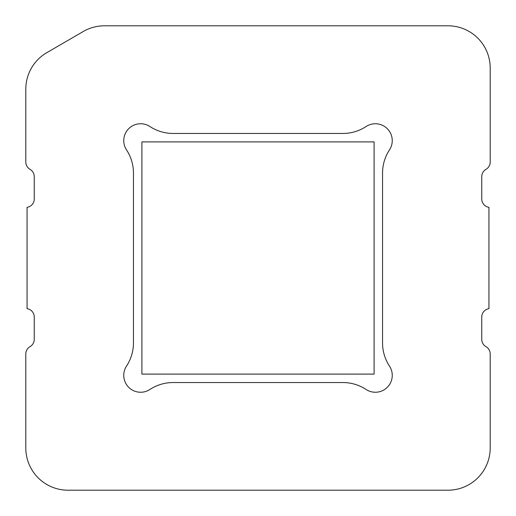 <?xml version="1.0" encoding="UTF-8"?>
<svg xmlns="http://www.w3.org/2000/svg" width="516" height="516" viewBox="0 0 516 516"><rect width="100%" height="100%" fill="white"/><g stroke="black" fill="none" stroke-linecap="round" stroke-linejoin="round"><path stroke-width="0.77" d="M126.517 149.898A16.886 16.886 0 0 1 149.898 126.517A42.215 42.215 0 0 0 173.092 133.457L342.908 133.457A42.215 42.215 0 0 0 366.102 126.517A16.886 16.886 0 0 1 389.483 149.898A42.215 42.215 0 0 0 382.543 173.092L382.543 342.908A42.215 42.215 0 0 0 389.483 366.102A16.886 16.886 0 0 1 366.102 389.483A42.215 42.215 0 0 0 342.908 382.543L173.092 382.543A42.215 42.215 0 0 0 149.898 389.483A16.886 16.886 0 0 1 126.517 366.102A42.215 42.215 0 0 0 133.457 342.908L133.457 173.092A42.215 42.215 0 0 0 126.517 149.898M30.025 169.345A8.443 8.443 0 0 1 34.243 176.653L34.243 198.989A8.443 8.443 0 0 1 27.064 207.335L27.064 308.665A8.443 8.443 0 0 1 34.243 317.011L34.243 339.347A8.443 8.443 0 0 1 30.025 346.655A8.443 8.443 0 0 0 25.8 353.97L25.8 447.985A42.215 42.215 0 0 0 68.015 490.2L447.985 490.2A42.215 42.215 0 0 0 490.2 447.985L490.2 353.97A8.443 8.443 0 0 0 485.975 346.655A8.443 8.443 0 0 1 481.757 339.347L481.757 317.011A8.443 8.443 0 0 1 488.936 308.665L488.936 207.335A8.443 8.443 0 0 1 481.757 198.989L481.757 176.653A8.443 8.443 0 0 1 485.975 169.345A8.443 8.443 0 0 0 490.2 162.03L490.2 68.015A42.215 42.215 0 0 0 447.985 25.8L104.464 25.8A42.215 42.215 0 0 0 83.018 31.65L46.575 52.806A42.215 42.215 0 0 0 25.8 89.171L25.8 162.03A8.443 8.443 0 0 0 30.025 169.345M374.1 374.1L141.9 374.1L141.9 141.9L374.1 141.9L374.1 374.1"/></g></svg>
